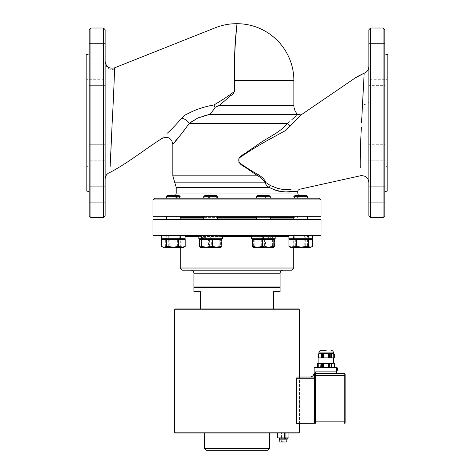 <?xml version="1.0" encoding="UTF-8"?>
<svg xmlns="http://www.w3.org/2000/svg" width="474" height="474" viewBox="0 0 474 474"><rect width="100%" height="100%" fill="white"/><g stroke="black" fill="none" stroke-linecap="round" stroke-linejoin="round"><path stroke-width="0.36" stroke-dasharray="2.37 1.78" d="M367.996 79.721L367.996 165.9L367.996 79.721L386.097 79.721L386.097 165.9L386.097 79.721L387.815 77.997L387.815 167.624L387.815 77.997M387.815 54.729L387.815 190.892M106.004 79.721L106.004 165.9L106.004 79.721L87.903 79.721L87.903 165.9L87.903 79.721L86.185 77.997L86.185 167.624L86.185 77.997M86.185 54.729L86.185 190.892M89.201 186.715L89.201 202.226L89.201 186.715L89.201 202.226L89.201 186.715L105.145 186.715L105.145 202.226L105.145 186.715L89.201 186.715M89.201 85.373L89.201 100.885L89.201 85.373L89.201 100.885L89.201 85.373L105.145 85.373L105.145 100.885L105.145 85.373L89.201 85.373M89.201 43.395L89.201 58.906L89.201 43.395L89.201 58.906L89.201 43.395L105.145 43.395L105.145 58.906L105.145 43.395L89.201 43.395M89.201 144.736L89.201 160.248L89.201 144.736L89.201 160.248L89.201 144.736L105.145 144.736L105.145 160.248L105.145 144.736L89.201 144.736M105.145 186.715L105.145 202.226L89.201 202.226L105.145 202.226M105.145 85.373L105.145 100.885L105.145 85.373M105.145 43.395L105.145 58.906L89.201 58.906L105.145 58.906M105.145 144.736L105.145 160.248L105.145 144.736M384.799 43.395L368.855 43.395L368.855 58.906L368.855 43.395L384.799 43.395L384.799 202.226L384.799 186.715L368.855 186.715L368.855 202.226L368.855 186.715L368.855 202.226L368.855 186.715L384.799 186.715L384.799 202.226L368.855 202.226L384.799 202.226M384.799 85.373L384.799 100.885L384.799 85.373L368.855 85.373L368.855 100.885L368.855 85.373L368.855 100.885L368.855 85.373L384.799 85.373L384.799 100.885L384.799 85.373M384.799 144.736L384.799 160.248L384.799 144.736L368.855 144.736L368.855 160.248L368.855 144.736L368.855 160.248L368.855 144.736L384.799 144.736L384.799 160.248L384.799 144.736L384.799 160.248L368.855 160.248L384.799 160.248M368.855 43.395L368.855 58.906L368.855 43.395M204.051 235.708L205.029 238.724L202.706 238.724L205.882 238.724L204.697 235.708L201.503 235.708L222.424 235.708L204.697 235.708M205.882 238.724L205.029 238.724M198.807 235.708L198.807 238.724L222.424 238.724L198.807 238.724L210.012 238.724L211.754 235.708L210.012 238.724L203.293 238.724L217.939 238.724L211.22 238.724L212.962 235.708L211.22 238.724L222.424 238.724L222.424 235.708L198.807 235.708L256.333 235.708L222.424 235.708M204.353 238.724L220.096 238.724L204.353 238.724M261.672 235.708L289.016 235.708L261.672 235.708M289.715 235.821L307.223 235.708L303.947 235.708L305.434 238.724L308.61 238.724L306.287 238.724L305.007 235.708L312.502 235.708L291.226 235.708L312.271 235.708L307.638 235.708L307.999 238.724L293.37 238.724L305.434 238.724M184.457 235.809L212.328 235.708L166.777 235.708L170.053 235.708L168.566 238.724L165.39 238.724L166.777 235.708M182.774 235.708L161.498 235.708L182.774 235.708L161.729 235.708L180.63 235.708L165.799 235.708L164.537 238.724L167.713 238.724L168.993 235.708M183.29 235.738L183.746 235.791M205.135 195.632L216.452 195.632L205.135 195.632M211.706 196.692L214.657 196.692L217.513 198.221L203.719 198.221L206.279 198.221L211.706 196.692L203.719 196.692L211.706 196.692L207.476 198.067M206.279 198.221L178.662 198.221L217.513 198.221L214.657 196.692L217.513 196.692L213.211 196.586M217.092 216.316L203.719 216.316L217.092 216.316M217.092 219.332L203.719 219.332L217.092 219.332M204.578 238.724L217.045 238.724L204.578 238.724M216.654 235.708L204.187 235.708L216.654 235.708M200.312 247.345L216.559 247.345L211.677 246.421L206.261 247.345L200.846 246.421L200.312 247.345L199.785 246.421L204.673 247.345L200.277 247.345L203.98 247.345L199.4 246.421M221.115 247.25L216.559 247.345L221.447 246.421L220.92 247.345L214.971 247.345L220.386 246.421L220.92 247.345M214.171 247.345L208.56 246.421L203.98 247.345L220.801 247.345L219.776 246.421L214.171 247.345M221.832 239.411L208.56 239.411L208.56 246.421M219.776 239.411L219.776 246.421M208.56 239.411L199.4 239.411M201.711 239.411L220.096 239.411L201.711 239.411M319.304 198.221L154.696 198.221M179.314 198.12L166.41 198.221M175.552 195.632L171.073 198.221L174.029 198.221L179.575 196.586M256.529 198.221L217.471 198.221L295.338 198.221L256.487 198.221L259.343 196.692L256.529 198.221M294.781 198.15L307.59 198.221L299.971 198.221L307.59 198.221L307.59 196.692L295.112 196.692L299.971 198.221L295.112 196.692L307.59 196.692L293.803 196.692L293.803 197.03L293.892 196.692L295.142 196.704M178.864 196.704L175.38 198.079M179.373 198.096L180.108 196.692M267.692 198.221L262.294 196.692L267.721 198.221M293.803 197.06L294.727 198.132M259.343 196.692L262.294 196.692M268.971 238.724L256.061 238.724L270.707 238.724L263.988 238.724L262.246 235.708L275.193 235.708L269.949 235.708L268.971 238.724L272.147 238.724L273.225 235.708M268.118 238.724L253.904 238.724L272.864 238.724L253.904 238.724L269.647 238.724L268.118 238.724L269.303 235.708L272.497 235.708L271.294 238.724L269.647 238.724L272.864 238.724L263.988 238.724M272.497 235.708L262.246 235.708M251.576 235.708L251.576 238.724L271.294 238.724M269.635 219.332L256.487 219.332L269.635 219.332M269.635 216.316L256.487 216.316L269.635 216.316M257.554 238.724L269.813 238.724L257.554 238.724M269.214 235.708L256.955 235.708L269.214 235.708M262.46 195.632L269.22 195.632L262.46 195.632M274.215 246.421L269.327 247.345L252.885 247.25L273.569 247.345L272.544 246.421L266.939 247.345L261.328 246.421L256.748 247.345L252.168 246.421L253.003 247.321M259.029 247.345L253.614 246.421L253.08 247.345L269.327 247.345L264.445 246.421L259.029 247.345M274.215 239.411L253.614 239.411L253.614 246.421M264.445 239.411L264.445 246.421M253.614 239.411L252.553 239.411M254.787 239.411L272.864 239.411L254.787 239.411M306.287 238.724L312.49 238.724L312.271 235.708M303.947 235.708L305.007 235.708M312.449 235.708L288.891 235.708L288.891 238.724L312.49 238.724L307.999 238.724L307.934 235.708L312.449 235.708L312.49 238.724L288.891 238.724L312.502 238.724M307.816 238.724L291.22 238.724L307.816 238.724M293.892 196.692L294.858 195.632L306.536 195.632L294.858 195.632L306.536 195.632L307.59 196.692M303.064 216.316L293.803 216.316L303.064 216.316M303.064 219.332L293.803 219.332L303.064 219.332M298.49 238.724L307.122 238.724L298.49 238.724M302.904 235.708L294.271 235.708L302.904 235.708M312.461 246.421L308.627 247.345L311.039 247.345L309.161 247.345L312.591 246.421L310.079 247.345L311.708 246.954M304.8 246.421L298.916 247.345L308.627 247.345L304.8 246.421L304.8 239.411L288.933 239.411M312.591 239.411L288.802 239.411L288.802 246.421L290.355 247.345L310.079 247.345L307.561 246.421L301.612 247.345L295.669 246.421L292.233 247.345L288.802 246.421L291.314 247.345L293.833 246.421L299.781 247.345L305.724 246.421L309.161 247.345L290.355 247.345L290.983 247.345L289.685 246.954M293.033 246.421L290.983 247.345L298.916 247.345L293.033 246.421L293.033 239.411M288.802 239.411L304.8 239.411M297.441 239.411L310.18 239.411L297.441 239.411M307.999 238.724L293.37 238.724L307.999 238.724L307.934 235.708M307.638 235.708L293.37 235.708L308.023 235.708L308.023 237.681M310.156 238.724L291.22 238.724L310.156 238.724M297.791 219.332L307.59 219.332L297.791 219.332M297.791 216.316L307.59 216.316L297.791 216.316M303.407 238.724L294.271 238.724L303.407 238.724M297.992 235.708L307.122 235.708L297.992 235.708M293.833 239.411L293.833 246.421M305.724 239.411L305.724 246.421M304.687 239.411L291.22 239.411L304.687 239.411M307.561 239.411L307.561 246.421M295.669 239.411L295.669 246.421M269.949 235.708L269.303 235.708M272.147 238.724L275.193 238.724L275.193 235.708M270.281 196.692L256.487 196.692L257.548 195.632L269.22 195.632L270.281 196.692L270.281 198.221M256.908 216.316L270.281 216.316L256.908 216.316M256.908 219.332L270.281 219.332L256.908 219.332M269.422 238.724L256.955 238.724L269.422 238.724M257.346 235.708L269.813 235.708L257.346 235.708M253.199 247.345L254.224 246.421L259.829 247.345L265.44 246.421L270.02 247.345L274.6 246.421L273.569 247.345M265.44 239.411L252.168 239.411L265.44 239.411L265.44 246.421M254.224 239.411L254.224 246.421M274.6 239.411L274.6 246.421M272.544 239.411L272.544 246.421M272.289 239.411L253.904 239.411L272.289 239.411M261.328 239.411L261.328 246.421M252.168 239.411L252.168 246.421M210.012 238.724L220.096 238.724L210.012 238.724M204.365 219.332L217.513 219.332L204.365 219.332M204.365 216.316L217.513 216.316L204.365 216.316M217.513 198.221L217.513 196.692L203.719 196.692L203.719 198.221M216.446 238.724L204.187 238.724L216.446 238.724M204.786 235.708L217.045 235.708L204.786 235.708M203.719 196.692L204.78 195.632L216.452 195.632L217.513 196.692M209.555 246.421L214.971 247.345L204.673 247.345L209.555 246.421L209.555 239.411L220.386 239.411L220.386 246.421M220.386 239.411L221.447 239.411L221.447 246.421M221.447 239.411L211.677 239.411L211.677 246.421M211.677 239.411L209.555 239.411M219.213 239.411L201.136 239.411L219.213 239.411M200.846 239.411L200.846 246.421M199.785 239.411L199.785 246.421M167.713 238.724L168.566 238.724M170.053 235.708L180.63 235.708L161.551 235.708L161.498 237.681M165.799 235.708L161.551 235.708M165.39 238.724L185.109 238.724L161.51 238.724L185.109 238.724L185.109 235.708M161.498 238.724L164.537 238.724M166.184 238.724L182.78 238.724L166.184 238.724M175.309 195.632L167.464 195.632L175.309 195.632M179.859 196.692L166.41 196.692M170.936 216.316L180.197 216.316L170.936 216.316M170.936 219.332L180.197 219.332L170.936 219.332M175.51 238.724L166.878 238.724L175.51 238.724M171.096 235.708L179.729 235.708L171.096 235.708M171.523 247.345L165.639 246.421L163.589 247.345L181.234 247.345L177.406 246.421L171.523 247.345M161.539 246.421L165.373 247.345L162.961 247.345L163.589 247.345L161.539 246.421L161.539 239.411L185.067 239.411L185.067 246.421L181.234 247.345L183.645 247.345L183.017 247.345L185.067 246.421M169.2 246.421L175.084 247.345L165.373 247.345L169.2 246.421L169.2 239.411M180.967 246.421L183.017 247.345L175.084 247.345L180.967 246.421L180.967 239.411M185.067 239.411L177.406 239.411L177.406 246.421M177.406 239.411L165.639 239.411L165.639 246.421M165.639 239.411L161.539 239.411M176.559 239.411L163.82 239.411L176.559 239.411M320.596 235.708L153.404 235.708M176.008 235.708L166.878 235.708L176.008 235.708M153.404 219.332L320.596 219.332M237 219.332L178.609 219.332L237 219.332M176.209 219.332L166.41 219.332L176.209 219.332M237 217.607L294.958 217.607L237 217.607M193.907 286.983L280.093 286.983M237 287.416L279.66 287.416L237 287.416M321.028 219.764L152.972 219.764M152.972 235.276L321.028 235.276M291.551 270.18L182.449 270.18M166.362 235.708L166.001 238.724L161.51 238.724L161.729 235.708M161.51 238.724L166.001 238.724L166.066 235.708M166.001 238.724L180.63 238.724L166.001 238.724L165.977 235.708L165.977 237.681M163.844 238.724L182.78 238.724L163.844 238.724M176.209 216.316L166.41 216.316L176.209 216.316M167.464 195.632L179.142 195.632L180.197 196.692M164.839 247.345L174.219 247.345L168.276 246.421L164.839 247.345L161.409 246.421M162.961 247.345L163.921 247.345M185.198 246.421L182.686 247.345L180.167 246.421L174.219 247.345L183.645 247.345L184.315 246.954M185.198 239.411L180.167 239.411L180.167 246.421M180.167 239.411L168.276 239.411L168.276 246.421M168.276 239.411L161.409 239.411M169.313 239.411L182.78 239.411L169.313 239.411M170.593 238.724L179.729 238.724L170.593 238.724M293.803 217.607L180.197 217.607M203.719 217.607L217.513 217.607M256.487 217.607L270.281 217.607M321.028 216.316L152.972 216.316M176.328 216.316L297.672 216.316L176.328 216.316L176.672 217.607M89.201 29.732L89.201 215.889M89.201 191.703L89.201 53.918L89.201 191.703M384.799 53.918L384.799 215.889M105.145 29.732L105.145 215.889M105.145 62.698L105.145 177.341L105.145 62.698A6.897 6.749 -0 0 0 114.554 68.979M368.855 29.732L368.855 215.889M368.855 101.928L368.855 181.032L368.855 101.928A6.897 2.725 180 0 1 362.48 104.647L361.544 122.896M167.405 133.135C160.295 140.026 160.295 140.026 167.405 133.135C171.387 129.515 176.132 124.561 181.649 118.281L184.404 115.389L191.887 111.668C198.464 108.641 205.805 106.413 213.922 104.985L215.113 107.308L219.421 105.388L230.471 95.789C233.356 94.261 234.772 91.885 234.719 88.668L234.553 63.226M213.922 104.985L214.384 104.695C221.394 100.618 228.136 96.175 234.594 91.352L234.577 80.592M234.589 59.89L234.689 54.018M235.027 45.036L236.052 33.802M237 23.7L236.556 28.736M236.449 30.129L236.147 33.257M235.086 45.101L234.778 54.243M234.695 59.914L234.666 63.048M209.23 114.53L297.666 114.53L209.461 114.376M210.444 113.618L215.113 107.308M181.649 118.281A6.897 3.851 37.2 0 1 189.25 123.424L190.441 122.322M189.209 123.489L183.953 130.871M175.202 141.299L172.791 144.114M295.616 116.545L297.696 114.572L297.417 114.281L210.379 114.281L208.844 114.619M204.33 115.786L201.195 116.776M198.701 117.671L196.929 118.37M196.722 118.453L190.779 122.031M238.943 162.452L238.943 162.452C245.265 166.972 251.771 171.09 258.472 174.799A2.583 0.717 122.5 0 0 257.797 175.824L243.435 166.119C240.928 165.076 239.417 163.406 238.908 161.107C237.895 155.774 244.495 154.625 247.452 151.698L256.233 145.743C267.863 137.128 280.33 132.489 287.475 123.424L291.877 119.584M301.037 114.933L290.615 125.604A2.583 1.724 -135.1 0 1 287.475 123.424L189.25 123.424M294.455 191.484L292.067 191.502M290.681 191.591L290.343 191.62M286.592 191.852L284.347 191.816M278.594 191.152L277.106 190.749M275.003 190.015L273.397 189.369M271.981 188.747L269.333 187.514A2.583 1.286 -65.8 0 1 270.5 185.583L277.444 188.273L281.977 189.304L291.137 189.244C302.625 189.025 302.625 189.025 291.137 189.244M290.615 125.604L284.477 131.126L274.292 136.702C262.768 142.816 250.983 149.962 238.937 158.15L238.937 158.15M258.472 174.799C262.169 176.956 264.652 179.539 265.908 182.567A2.583 1.665 162.7 0 0 265.12 182.84C263.799 180.108 261.358 177.768 257.797 175.824L172.797 175.824M176.239 187.514L269.333 187.514C267.395 186.501 265.991 184.943 265.12 182.84L174.865 182.84M265.908 182.567L270.5 185.583M363.179 91.559L364.186 73.144M360.24 167.535C360.098 157.972 360.471 144.499 361.36 127.133M114.548 69.103L114.459 72.232M114.086 82.778L113.95 86.15M113.559 94.96L111.746 132.797M110.513 159.471L110.122 166.854M281.615 438.207L285.218 438.207L281.615 438.207M285.07 437.887L281.171 437.887L285.07 437.887M282.048 442.005L285.384 442.005L285.52 440.885L281.917 440.885L284.631 440.885L284.501 442.005M285.52 440.885L284.631 440.885M284.756 439.161L279.613 439.161L286.936 439.161L284.756 439.161L285.431 438.13L284.613 438.13L284.086 439.161L284.756 439.161M283.671 439.161L284.252 438.13L285.075 438.13L284.519 439.161L280.946 439.161L284.086 439.161M281.615 439.161L285.218 439.161L281.615 439.161M284.519 439.161L279.31 439.161M287.238 439.161L284.91 439.161M284.613 438.13L284.252 438.13M285.075 438.13L279.31 438.13M287.238 438.13L285.431 438.13M288.944 437.887L277.604 437.887M288.79 437.887L288.79 433.064L277.604 433.064M277.764 433.064L284.477 433.064M281.479 437.887L281.479 433.064M282.071 433.064L282.071 437.887M298.62 433.064L269.321 433.064M298.62 308.965L175.38 308.965M273.628 308.965L200.372 308.965L273.628 308.965L273.628 291.723L280.093 291.723M206.403 450.3L267.597 450.3M204.679 448.576L269.321 448.576M200.372 308.965L200.372 291.723L193.907 291.723M280.093 287.416L193.907 287.416M321.461 350.327L326.201 350.327M331.107 357.941L331.107 353.924L330.763 353.995L330.763 357.864L332.541 358.083L334.324 357.864L334.324 353.995L333.98 353.924L333.98 357.941M333.72 357.989L333.98 353.924L332.541 353.776L331.362 353.877L331.362 357.989M329.075 353.924L322.64 353.995L322.64 357.864L326.201 358.083L329.756 357.864L329.756 353.995L329.075 353.924L329.075 357.941L328.559 357.989L329.075 357.941M323.843 357.989L323.843 353.877L323.321 353.924L323.321 357.941L323.843 357.989L323.321 357.941M323.843 353.877L323.321 353.924M328.559 353.877L328.559 357.989M321.289 353.924L318.078 353.995L318.078 357.864L319.855 358.083L321.633 357.864L321.633 353.995L321.289 353.924L321.289 357.941M318.415 353.924L318.676 357.989L318.676 353.877M321.034 353.877L321.034 357.989M318.872 358.083L333.524 358.083M321.633 357.864L322.64 357.864M329.756 357.864L330.763 357.864M318.872 353.776L333.524 353.776M321.633 353.995L322.64 353.995M329.756 353.995L330.763 353.995M318.226 363.362L317.965 367.415L320.993 367.415L321.36 367.332L321.36 363.487L317.604 363.487L317.604 367.332L317.965 367.415L317.965 363.41M320.993 367.415L320.738 363.362L320.993 367.415M329.229 367.415L329.957 367.332L329.957 363.487L323.689 363.362L322.444 363.487L322.444 367.332L323.167 367.415L323.167 363.41L323.689 363.362L323.689 367.457L328.707 367.457L328.707 363.362L329.229 363.41L329.229 367.415L328.707 367.457M331.658 363.362L331.403 367.415L334.431 367.415L334.792 367.332L334.792 363.487L332.914 363.256L331.036 363.487L331.036 367.332L331.403 367.415L331.403 363.41M334.431 367.415L334.17 363.362L334.431 367.415M323.167 367.415L323.689 367.457L323.167 367.415M332.914 367.563L326.201 367.563L332.914 367.563M329.957 367.332L331.036 367.332M321.36 367.332L322.444 367.332M319.482 367.563L326.201 367.563L319.482 367.563M318.445 363.256L333.957 363.256M329.957 363.487L331.036 363.487M321.36 363.487L322.444 363.487M326.201 363.256L318.872 363.256L326.201 363.256M344.728 373.601L345.161 374.027L345.161 423.152L344.728 423.584L344.728 373.601L315.423 373.601L336.54 373.601L315.423 373.601L315.423 421.86L314.997 421.86L315.423 423.241L314.896 423.353L314.564 421.86L314.564 378.767L314.997 378.767L314.997 374.027A0.433 0.433 0 0 1 315.423 373.601A0.433 0.433 0 0 0 314.997 374.027L314.997 373.601L314.564 373.601L315.423 371.877L336.54 371.877L336.54 373.601M336.54 371.646L337.399 370.153L337.399 367.913L336.54 367.563L336.54 371.877M336.54 367.563L314.475 367.563A0.344 0.344 0 0 0 314.132 367.913L314.132 372.736A4.307 4.307 0 0 1 309.824 377.043L314.564 377.043A0.433 0.433 0 0 0 314.997 376.617L314.564 377.043L314.564 373.601M296.843 423.584L299.479 423.584L296.576 423.353L296.576 378.767L297.091 377.043L299.479 377.043L297.091 377.043M345.161 421.86L315.423 421.86L315.423 423.241L314.896 423.353L296.576 423.353M288.891 236.567L185.109 236.567M198.807 236.567L222.424 236.567M251.576 236.567L275.193 236.567M297.761 193.048L176.239 193.048M180.197 218.905L293.803 218.905M270.281 218.905L256.487 218.905M217.513 218.905L203.719 218.905M280.093 273.196L193.907 273.196M180.292 268.023L293.708 268.023M293.88 80.58L234.707 80.58M293.88 105.388L219.421 105.388M383.075 28.013L383.075 217.607M370.579 28.013L370.579 217.607M103.421 28.013L103.421 217.607M90.925 28.013L90.925 217.607M321.028 199.945L152.972 199.945M279.85 441.851L284.59 441.851M285.472 441.851L286.705 441.851M299.479 309.824L174.521 309.824M299.479 432.199L174.521 432.199M318.872 352.917L333.524 352.917M345.161 375.325L314.997 375.325M314.997 421.86L314.564 421.86M296.576 378.767L314.564 378.767L314.564 377.043M315.423 371.877L315.423 373.601M367.996 165.9L386.097 165.9L387.815 167.624M106.004 165.9L87.903 165.9L86.185 167.624M105.145 100.885L89.201 100.885L105.145 100.885M105.145 160.248L89.201 160.248L105.145 160.248M384.799 100.885L368.855 100.885L384.799 100.885M384.799 58.906L368.855 58.906L384.799 58.906M217.939 238.724L217.939 235.708L217.939 238.724M203.293 238.724L203.293 235.708L203.293 238.724M180.292 247.345L180.292 236.567L179.433 235.708M293.708 247.345L293.708 236.567L294.567 235.708M217.045 238.724L217.045 235.708L217.045 238.724M204.187 238.724L204.187 235.708L204.187 238.724M298.448 195.632L302.927 198.221M270.707 238.724L270.707 235.708L270.707 238.724M256.061 238.724L256.061 235.708L256.061 238.724M269.813 238.724L269.813 235.708L269.813 238.724M256.955 238.724L256.955 235.708L256.955 238.724M293.37 238.724L293.37 235.708L293.37 238.724M307.122 238.724L307.122 235.708L307.122 238.724M294.271 238.724L294.271 235.708L294.271 238.724M312.502 237.681L312.502 235.708M307.59 219.332L307.59 216.316M293.803 219.332L293.803 216.316M293.803 197.03L293.803 196.692M310.18 239.411L310.18 238.724M291.22 239.411L291.22 238.724M270.281 219.332L270.281 216.316M256.487 219.332L256.487 216.316M256.487 198.221L256.487 196.692M272.864 239.411L272.864 238.724M253.904 239.411L253.904 238.724M217.513 219.332L217.513 216.316M203.719 219.332L203.719 216.316M220.096 239.411L220.096 238.724M201.136 239.411L201.136 238.724M180.63 238.724L180.63 235.708L180.63 238.724M180.197 219.332L180.197 216.316M179.729 238.724L179.729 235.708L179.729 238.724M166.878 238.724L166.878 235.708L166.878 238.724M182.78 239.411L182.78 238.724M179.042 217.607L179.042 218.905L178.609 219.332M294.958 217.607L294.958 218.905L295.391 219.332M297.328 217.607L297.672 216.316M285.218 439.161L285.259 438.13M281.331 439.161L281.289 438.13M280.946 438.13L280.946 439.161M285.603 438.13L285.603 439.161M299.479 423.584L299.479 377.043L299.485 423.584M333.589 353.829L333.589 358.03L333.589 353.829M330.976 353.853L330.976 358.006L330.976 353.853M318.806 353.829L318.806 358.03L318.806 353.829M321.419 353.853L321.419 358.006L321.419 353.853M318.356 367.504L318.356 363.315L318.356 367.504M321.123 367.48L321.123 363.339L321.123 367.48M334.04 367.504L334.04 363.315L334.04 367.504M331.273 367.48L331.273 363.339L331.273 367.48"/><path stroke-width="0.71" d="M384.799 191.703L387.815 190.892L387.815 54.729L384.799 53.918L384.799 29.732L384.799 215.889L383.075 217.607L370.579 217.607L368.855 215.889L368.855 29.732L370.579 28.013L370.579 217.607M89.201 191.703L86.185 190.892L86.185 54.729L89.201 53.918M105.145 202.226L105.145 186.715M105.145 58.906L105.145 43.395M384.799 202.226L384.799 160.248M384.799 144.736L384.799 43.395M201.503 235.708L202.706 238.724L201.853 238.724L200.775 235.708M201.853 238.724L198.807 238.724L198.807 235.708M222.424 235.708L222.424 238.724L202.706 238.724M182.792 235.708L183.29 235.738M203.719 196.692L217.513 196.692L216.452 195.632L204.78 195.632L203.719 196.692L203.719 198.221M200.431 247.345L201.456 246.421L207.061 247.345L200.117 247.25L199.4 246.421L199.4 239.411L201.456 239.411L201.456 246.421M212.672 246.421L217.252 247.345L207.061 247.345L212.672 246.421L212.672 239.411L221.832 239.411L221.832 246.421L220.801 247.345M221.115 247.25L217.252 247.345L221.832 246.421M201.456 239.411L212.672 239.411M154.696 198.221L319.304 198.221L321.028 199.945L152.972 199.945L154.696 198.221M175.007 198.144L171.073 198.221M166.41 198.221L166.41 196.692L180.197 196.692L179.142 195.632L167.464 195.632L166.41 196.692L166.41 198.221L178.68 198.221L180.108 196.692L178.864 196.704M307.59 196.692L306.536 195.632L294.858 195.632L293.803 196.692L307.59 196.692L307.59 198.221L295.338 198.221L293.892 196.692L295.112 196.692M174.865 182.84L172.797 175.824L257.797 175.824A2.583 0.717 122.5 0 1 258.472 174.799C251.771 171.084 245.265 166.967 238.943 162.452L238.937 158.144C251.024 149.938 262.809 142.787 274.298 136.702L284.471 131.132L290.615 125.604A2.583 1.724 44.9 0 1 287.475 123.424C301.434 111.461 301.434 111.461 287.475 123.424C280.252 132.542 268.065 136.992 256.25 145.731L247.458 151.692C244.4 154.643 237.729 155.875 238.914 161.379C239.933 165.432 245.378 166.688 248.258 169.419L257.797 175.824C261.358 177.768 263.799 180.108 265.12 182.84L174.865 182.84L176.239 187.514L176.239 193.048L175.552 195.632M175.38 198.079L175.072 198.132M207.476 198.067L206.279 198.221M213.211 196.586L211.706 196.692M262.294 196.692L259.343 196.692M293.803 196.692L293.803 197.06M261.038 235.708L262.78 238.724L261.038 235.708M262.246 235.708L263.988 238.724L275.193 238.724L275.193 235.708M263.988 238.724L251.576 238.724L251.576 235.708M256.487 198.221L256.487 196.692L270.281 196.692L270.281 198.221M270.281 196.692L269.22 195.632L257.548 195.632L256.487 196.692M253.08 247.345L252.553 246.421L257.441 247.345L262.323 246.421L267.739 247.345L253.003 247.321M273.154 246.421L273.688 247.345L267.739 247.345L273.154 246.421L273.154 239.411L274.215 239.411L274.215 246.421L273.688 247.345M262.323 246.421L262.323 239.411L252.553 239.411L252.553 246.421M262.323 239.411L273.154 239.411M308.201 235.708L309.463 238.724L308.61 238.724L307.223 235.708M308.61 238.724L288.891 238.724L288.891 235.708M312.502 235.708L312.502 238.724L309.463 238.724M302.477 247.345L308.361 246.421L310.411 247.345L292.766 247.345L296.594 246.421L302.477 247.345M310.411 247.345L312.461 246.421L312.591 239.411L312.591 246.421L310.411 247.345M289.685 246.954L288.933 246.421L292.766 247.345L290.355 247.345L289.685 246.954M296.594 246.421L296.594 239.411L288.933 239.411L288.933 246.421M296.594 239.411L308.361 239.411L308.361 246.421M308.361 239.411L312.461 239.411M312.265 246.575L312.591 246.421M161.51 238.724L161.498 235.708L161.51 238.724L185.109 238.724L185.109 235.708M162.292 246.954L161.409 246.421L163.921 247.345L162.961 247.345M152.972 235.276L153.404 235.708L320.596 235.708L321.028 235.276L152.972 235.276L152.972 219.764L321.028 219.764L321.028 235.276M321.028 219.764L320.596 219.332L153.404 219.332L152.972 219.764M279.66 287.416L280.093 286.983L193.907 286.983L194.34 287.416M182.449 270.18L291.551 270.18L293.708 268.023L180.292 268.023L182.449 270.18M163.921 247.345L166.439 246.421L172.388 247.345L164.839 247.345M178.331 246.421L181.767 247.345L172.388 247.345L178.331 246.421L178.331 239.411L185.198 239.411L185.198 246.421L183.645 247.345L181.767 247.345L185.198 246.421M178.331 239.411L161.409 239.411L161.409 246.421M166.439 239.411L166.439 246.421M180.197 217.607L203.719 217.607M217.513 217.607L256.487 217.607M270.281 217.607L293.803 217.607M152.972 199.945L152.972 216.316L321.028 216.316L321.028 199.945M89.201 215.889L89.201 29.732L90.925 28.013L90.925 217.607L89.201 215.889M90.925 217.607L103.421 217.607L105.145 215.889L105.145 29.732L103.421 28.013L90.925 28.013M236.052 33.802L236.419 30.123C234.897 41.202 234.286 58.024 234.577 80.58L234.594 91.358C228.136 96.175 221.399 100.618 214.384 104.695L213.922 104.985C205.805 106.413 198.464 108.641 191.887 111.668L184.404 115.383L181.649 118.281C176.097 124.597 171.345 129.55 167.405 133.135C160.295 140.026 160.295 140.026 167.405 133.135M234.553 63.226L234.589 59.89M234.689 54.018L235.027 45.036M236.419 30.123L237 23.7L236.419 30.123M236.556 28.736L236.449 30.129M236.147 33.257L235.086 45.101M234.778 54.243L234.695 59.914M234.666 63.048L234.707 80.58C233.688 50.084 237.136 22.912 237 23.7L236.419 23.7C229.155 23.718 222.146 25.057 215.392 27.729L114.584 67.835L114.548 69.103M234.577 80.58L234.719 88.668C234.772 91.885 233.356 94.261 230.471 95.789L219.421 105.388L215.113 107.308L213.922 104.985M209.461 114.376L210.101 113.979M215.113 107.308C212.37 111.734 210.195 114.139 208.572 114.53L297.666 114.53C295.195 111.988 293.933 108.937 293.88 105.388L293.88 80.58A56.88 56.88 0 0 0 237 23.7M181.649 118.281A6.897 3.851 37.2 0 1 189.25 123.424C179.356 136.719 173.869 143.616 172.791 144.114C173.851 143.64 179.338 136.743 189.25 123.424L189.209 123.489M183.953 130.871L175.202 141.299M208.844 114.619L204.33 115.786M201.195 116.776L198.701 117.671M190.779 122.031L190.441 122.322M287.475 123.424L189.25 123.424L197.83 118.008L209.23 114.53M291.877 119.584L295.616 116.545M290.615 125.604L301.037 114.933L355.216 77.943L364.186 73.144L361.544 122.896M176.239 187.514L269.333 187.514C286.089 195.649 298.182 189.76 297.761 191.745C298.146 189.754 286.142 195.661 269.333 187.514C267.395 186.501 265.991 184.943 265.12 182.84A2.583 1.665 162.7 0 1 265.908 182.567C264.652 179.539 262.169 176.956 258.472 174.799M269.333 187.514A2.583 1.286 114.2 0 1 270.5 185.583L265.908 182.567M176.239 193.048L297.761 193.048L297.761 191.745L294.455 191.484M292.067 191.502L290.681 191.591M290.343 191.62L286.592 191.852M284.347 191.816L278.594 191.152M277.106 190.749L275.003 190.015M273.397 189.369L271.981 188.747M277.397 188.261L270.5 185.583M291.137 189.244C302.625 189.025 302.625 189.025 291.137 189.244L281.977 189.304L277.444 188.273M238.961 158.014L238.979 162.612M368.855 66.621C368.689 69.791 367.137 71.965 364.186 73.144L356.91 76.782L301.037 114.933L297.417 114.281M362.48 104.647L363.179 91.559M360.24 167.535C360.536 178.473 360.536 178.473 360.24 167.535C360.536 178.473 360.536 178.473 360.24 167.535C360.098 157.955 360.471 144.481 361.36 127.133M114.459 72.232L114.086 82.778M113.95 86.15L113.559 94.96M110.122 166.854C109.719 174.349 109.719 174.349 110.122 166.854C109.719 174.349 109.719 174.349 110.122 166.854L112.154 123.033M111.746 132.797L110.513 159.471M112.172 122.665C113.754 94.148 114.684 67.059 114.584 67.835C109.204 68.997 106.052 66.864 105.145 61.43M281.076 441.851L284.501 442.005L281.165 442.005L281.035 440.885L281.917 440.885L282.048 442.005L285.384 442.005M281.035 440.885L281.917 440.885M280.021 442.005L281.165 442.005M279.31 439.161L287.238 439.161L287.238 438.13L279.31 438.13L279.31 439.161M288.944 433.064L288.944 437.887L285.07 437.887L285.07 433.064L288.944 433.064M277.764 437.887L277.764 433.064L277.604 437.887L285.07 437.887M284.477 437.887L284.477 433.064L285.07 433.064M269.321 448.576L204.679 448.576L206.403 450.3L267.597 450.3L269.321 448.576L269.321 433.064L175.38 433.064L298.62 433.064L299.479 432.199L299.479 423.584L296.576 423.353L315.423 423.241L314.997 421.86L314.997 378.767L314.997 421.86L314.564 421.86L314.896 423.353L315.423 423.241L315.423 421.86L314.997 421.86M175.38 308.965L298.62 308.965L299.479 309.824L174.521 309.824L175.38 308.965M204.679 433.064L204.679 448.576M273.628 308.965L273.628 291.723L280.093 291.723L280.093 287.416L193.907 287.416L193.907 291.723L200.372 291.723L200.372 308.965M326.201 350.327L321.461 350.327C319.891 350.482 319.026 351.347 318.872 352.917L318.872 353.776L318.054 353.995L318.054 357.864L318.078 353.995L318.415 353.924L318.676 357.989L318.415 353.924L319.855 353.776L321.034 353.877L321.034 357.989L318.676 357.989M333.98 353.924L334.324 353.995L334.324 357.864L331.107 357.941L331.362 353.877L332.541 353.776L333.72 353.877L333.98 357.941L333.98 353.924M331.107 357.941L330.763 357.864L330.763 353.995L331.362 353.877L331.362 357.989M323.321 357.941L323.843 357.989L323.321 357.941L323.843 357.989L323.321 357.941L323.843 357.989L323.843 353.877L323.321 353.924L323.321 357.941L322.64 357.864L322.64 353.995L323.321 353.924M321.034 353.877L321.633 353.995L321.633 357.864L321.034 357.989M321.289 353.924L321.289 357.941M323.843 353.877L328.559 353.877L328.559 357.989L323.843 357.989M328.559 353.877L329.075 353.924L329.075 357.941L328.559 357.989L329.756 357.864L329.756 353.995L328.559 353.877M328.559 357.989L329.075 357.941M318.415 357.941L318.078 357.864M318.872 352.917L333.524 352.917L333.524 353.776L334.342 353.995L334.342 357.864L318.054 357.864M322.64 357.864L321.633 357.864M322.64 353.995L321.633 353.995M333.524 353.776L318.872 353.776M317.965 363.41L318.226 367.457L317.604 367.332L317.604 363.487L319.482 363.256L320.993 363.41L320.738 367.457L318.226 367.457L318.226 363.362M320.738 367.457L320.993 363.41L321.36 363.487L321.36 367.332L320.738 367.457M329.229 363.41L329.957 363.487L329.957 367.332L329.229 367.415L329.229 363.41M334.431 363.41L334.792 363.487L334.792 367.332L334.431 367.415L334.17 363.362L334.431 367.415L332.914 367.563L331.403 367.415L331.403 363.41L332.914 363.256L322.444 363.487L322.444 367.332L323.167 367.415L323.167 363.41L323.689 363.362L323.689 367.457L323.167 367.415L329.229 367.415M331.403 367.415L331.036 367.332L331.036 363.487L331.658 363.362L331.403 367.415M334.792 363.487L334.17 363.362M328.707 367.457L328.707 363.362L326.201 363.256L317.58 363.487L317.604 367.332M331.036 367.332L329.957 367.332M333.957 367.563L334.792 367.332M331.036 363.487L329.957 363.487M330.763 353.995L329.756 353.995M330.763 357.864L329.756 357.864M322.444 363.487L321.36 363.487M322.444 367.332L321.36 367.332M345.161 421.86L345.161 374.027L344.728 373.601L344.728 423.584L345.161 423.152L345.161 421.86L315.423 421.86L315.423 375.325L314.997 375.325L314.997 373.601L314.564 373.601L314.564 377.043A0.433 0.433 0 0 0 314.997 376.617L314.564 377.043L297.091 377.043L296.576 378.767L296.576 423.353M336.54 373.601L336.54 367.563L314.475 367.563A0.344 0.344 0 0 0 314.132 367.913L314.132 372.736A4.307 4.307 0 0 1 309.824 377.043L314.564 377.043L314.564 421.86M336.54 367.563L337.399 367.913L337.399 370.153L336.54 371.646M314.564 377.043L297.091 377.043M299.479 423.584L296.843 423.584M314.997 375.325L315.423 371.877L314.997 373.601L314.997 378.767L296.576 378.767M344.728 373.601L315.423 373.601A0.433 0.433 0 0 0 314.997 374.027L314.997 374.027A0.433 0.433 0 0 1 315.423 373.601L315.423 371.877L314.564 373.601M185.109 236.567L198.807 236.567M222.424 236.567L251.576 236.567M275.193 236.567L288.891 236.567M293.803 218.905L270.281 218.905M256.487 218.905L217.513 218.905M203.719 218.905L180.197 218.905M193.907 286.983L193.907 273.196L280.093 273.196L280.093 286.983M234.707 80.58L293.88 80.58M219.421 105.388L293.88 105.388M383.075 217.607L383.075 28.013L384.799 29.732M103.421 217.607L103.421 28.013M286.533 442.005L281.959 441.851M174.521 309.824L174.521 432.199L299.479 432.199M345.161 375.325L315.423 375.325L315.423 373.601M336.54 371.877L315.423 371.877M217.513 219.332L217.513 216.316M203.719 219.332L203.719 216.316M217.513 198.221L217.513 196.692M220.096 239.411L220.096 238.724M201.136 239.411L201.136 238.724M297.761 193.048L298.448 195.632M270.281 219.332L270.281 216.316M256.487 219.332L256.487 216.316M272.864 239.411L272.864 238.724M253.904 239.411L253.904 238.724M307.59 219.332L307.59 216.316M293.803 219.332L293.803 216.316M310.18 239.411L310.18 238.724M291.22 239.411L291.22 238.724M166.41 219.332L166.41 216.316L166.41 219.332M163.82 239.411L163.82 238.724L163.82 239.411M193.907 273.196C193.73 271.365 192.722 270.358 190.892 270.18M280.093 273.196C280.27 271.365 281.278 270.358 283.108 270.18M180.292 247.345L180.292 268.023M293.708 247.345L293.708 268.023M180.197 219.332L180.197 216.316M180.197 197.03L180.197 196.692M167.464 195.632L166.41 196.692M182.78 239.411L182.78 238.724M172.797 175.824L172.797 144.114C171.464 137.958 167.873 136.05 162.031 138.402C144.481 149.535 127.346 163.512 109.82 172.489C106.869 173.662 105.311 175.842 105.145 179.012M297.761 191.745C297.601 190.696 298.276 189.855 299.787 189.221L360.471 175.765C365.395 175.356 368.191 177.596 368.855 182.496M383.075 28.013L370.579 28.013M286.705 441.851L286.936 439.161M279.85 441.851L279.613 439.161M299.479 377.043L299.479 309.824M174.521 432.199L175.38 433.064M318.445 367.563L317.58 367.332M334.816 363.487L334.816 367.332M333.524 352.917C333.37 351.347 332.511 350.482 330.941 350.327M318.872 358.083L318.872 363.256M333.524 358.083L333.524 363.256"/></g></svg>
